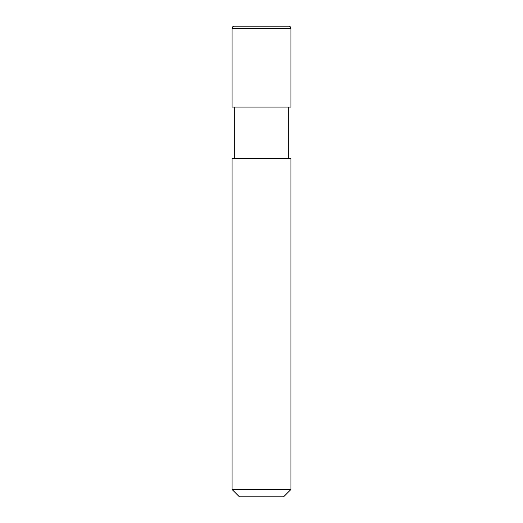 <?xml version="1.0" encoding="UTF-8"?>
<svg xmlns="http://www.w3.org/2000/svg" width="523" height="523" viewBox="0 0 523 523"><rect width="100%" height="100%" fill="white"/><g stroke="black" fill="none" stroke-linecap="round" stroke-linejoin="round"><path stroke-width="0.78" d="M232.081 107.052L290.919 107.052L290.919 28.36C290.775 26.974 290.004 26.235 288.618 26.15L234.382 26.15C232.996 26.235 232.225 26.974 232.081 28.36L232.081 107.052L232.081 28.36C232.225 26.974 232.996 26.235 234.382 26.15L288.618 26.15C290.004 26.235 290.775 26.974 290.919 28.36L232.081 28.36L290.919 28.36L290.919 107.052L232.081 107.052M239.436 496.85L283.564 496.85L290.919 489.495L290.919 158.534L232.081 158.534L232.081 489.495L239.436 496.85L232.081 489.495L232.081 158.534L290.919 158.534L290.919 489.495L232.081 489.495L290.919 489.495L283.564 496.85L239.436 496.85M234.291 107.052L234.291 158.534L234.291 107.052M288.709 158.534L288.709 107.052L288.709 158.534"/></g></svg>
